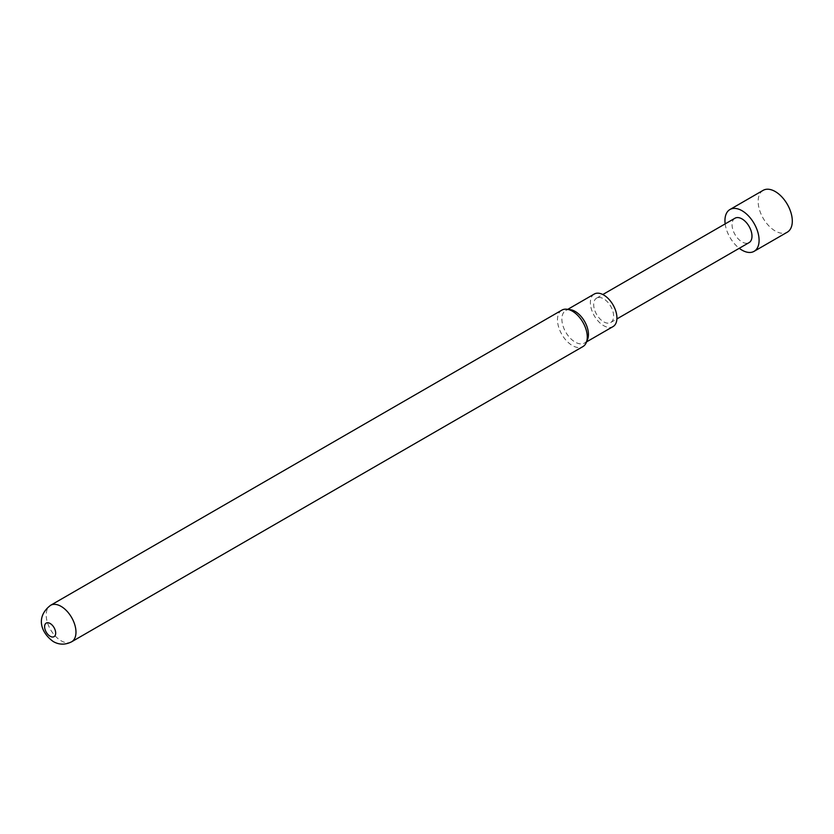 <?xml version="1.0" encoding="UTF-8"?>
<svg xmlns="http://www.w3.org/2000/svg" width="834" height="834" viewBox="0 0 834 834"><rect width="100%" height="100%" fill="white"/><g stroke="black" fill="none" stroke-linecap="round" stroke-linejoin="round"><path stroke-width="0.63" stroke-dasharray="4.17 3.13" d="M597.186 297.832A14.084 8.131 -120 0 0 596.612 298.113A14.084 8.131 -120 0 0 596.331 313.897A14.084 8.131 -120 0 0 610.113 322.8A14.084 8.131 -120 0 0 610.696 322.518A14.084 8.131 -120 0 0 610.968 306.735A14.084 8.131 -120 0 0 597.186 297.832M734.973 218.227A14.084 8.131 -120 0 0 734.702 234.01A14.084 8.131 -120 0 0 748.484 242.913A14.084 8.131 -120 0 0 749.068 242.631M725.173 223.887A24.144 13.938 -120 0 0 739.258 248.292M763.152 190.34A24.144 13.938 -120 0 0 762.683 217.393A24.144 13.938 -120 0 0 786.306 232.655A24.144 13.938 -120 0 0 787.306 232.165M594.256 294.048A18.786 10.842 -120 0 0 590.368 302.648A18.786 10.842 -120 0 0 598.572 321.549A18.786 10.842 -120 0 0 613.042 326.584M570.425 309.695A18.786 10.842 -120 0 0 565.765 310.498A18.786 10.842 -120 0 0 561.876 319.099A18.786 10.842 -120 0 0 570.081 337.999A18.786 10.842 -120 0 0 584.551 343.035A18.786 10.842 -120 0 0 587.574 339.407M561.855 310.133A21.058 12.156 -120 0 0 557.487 319.776A21.058 12.156 -120 0 0 572.385 345.557A21.058 12.156 -120 0 0 582.903 346.6M71.609 641.805A21.058 12.156 60 0 1 61.08 640.762A21.058 12.156 60 0 1 47.329 622.206A21.058 12.156 60 0 1 50.551 605.328M596.612 298.113L602.815 294.527M567.777 309.341L565.765 310.498M586.563 341.877L584.551 343.035M610.696 322.518L616.91 318.932"/><path stroke-width="1.25" d="M616.91 318.932L749.068 242.631A14.084 8.131 -120 0 0 749.339 226.848A14.084 8.131 -120 0 0 735.557 217.945A14.084 8.131 -120 0 0 734.973 218.227L602.815 294.527M739.258 248.292A24.144 13.938 -120 0 0 753.102 251.826A24.144 13.938 -120 0 0 754.092 251.336A24.144 13.938 -120 0 0 754.561 224.294A24.144 13.938 -120 0 0 730.938 209.032A24.144 13.938 -120 0 0 729.948 209.522A24.144 13.938 -120 0 0 725.173 223.887M754.092 251.336L787.306 232.165A24.144 13.938 -120 0 0 787.776 205.122A24.144 13.938 -120 0 0 764.153 189.86A24.144 13.938 -120 0 0 763.152 190.34L729.948 209.522M586.563 341.877L613.042 326.584A18.786 10.842 -120 0 0 616.931 317.983A18.786 10.842 -120 0 0 608.737 299.083A18.786 10.842 -120 0 0 594.256 294.048L567.777 309.341M71.609 641.805L582.903 346.6A21.058 12.156 -120 0 0 586.292 342.534L587.574 339.407A18.786 10.842 -120 0 0 588.439 334.434A18.786 10.842 -120 0 0 570.425 309.695L567.068 309.247A21.058 12.156 -120 0 0 561.855 310.133L50.551 605.328A21.058 12.156 60 0 1 61.08 606.37A21.058 12.156 60 0 1 74.841 624.927A21.058 12.156 60 0 1 71.609 641.805C65.219 644.995 59.099 644.901 53.251 641.534C41.273 633.006 35.132 617.223 50.551 605.328M586.292 342.534A21.058 12.156 -120 0 0 587.272 336.967A21.058 12.156 -120 0 0 572.385 311.176A21.058 12.156 -120 0 0 567.068 309.247M50.144 636.269A7.829 4.514 -120 0 0 55.68 633.079A7.829 4.514 -120 0 0 50.144 623.488A7.829 4.514 -120 0 0 44.609 626.688A7.829 4.514 -120 0 0 50.144 636.269"/></g></svg>
